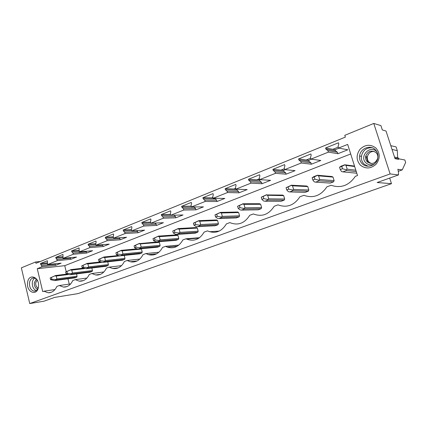 <?xml version="1.0" encoding="UTF-8"?>
<svg xmlns="http://www.w3.org/2000/svg" width="427" height="427" viewBox="0 0 427 427"><rect width="100%" height="100%" fill="white"/><g stroke="black" fill="none" stroke-linecap="round" stroke-linejoin="round"><path stroke-width="0.64" d="M390.129 173.933L373.774 123.44L344.797 135.316L345.363 137.11L35.975 263.294L35.66 261.97L21.35 267.83L29.741 303.56L390.129 173.933L398.492 174.931L377.153 182.532L391.484 183.674L389.675 178.07M29.741 303.56L44.072 301.174L54.629 297.416L78.093 293.595L391.484 183.674M51.267 292.292L48.171 292.767L43.874 291.209L42.727 291.63L37.261 268.695L42.027 266.784L40.442 263.55L47.408 260.726L47.514 264.591L57.357 260.646L55.713 257.364L62.95 254.428L63.057 258.367L73.289 254.268L72.996 253.094L71.805 251.823L71.587 250.932L79.107 247.884L79.214 251.898L89.857 247.633L89.558 246.438L88.32 245.151L88.09 244.239L95.92 241.068L96.15 241.986L95.717 243.961L96.022 245.167L107.108 240.732L106.793 239.51L105.506 238.207L105.272 237.279L113.422 233.975L113.662 234.909L113.214 236.932L113.529 238.159L125.074 233.537L124.748 232.293L123.414 230.97L123.168 230.025L131.665 226.582L131.911 227.538L131.441 229.603L131.767 230.858L143.808 226.038L143.472 224.767L142.079 223.428L141.823 222.467L150.688 218.875L150.95 219.846L150.453 221.96L150.795 223.241L163.36 218.208L163.013 216.916L161.561 215.555L161.294 214.578L170.549 210.826L170.821 211.813L170.304 213.986L170.656 215.288L183.786 210.031L183.423 208.712L181.907 207.335L181.63 206.337L191.307 202.414L191.584 203.423L191.04 205.649L191.408 206.978L205.136 201.48L204.763 200.135L203.177 198.742L202.894 197.717L213.014 193.618L213.308 194.648L212.731 196.932L213.116 198.288L227.49 192.534L227.095 191.157L225.44 189.743L225.141 188.702L235.741 184.405L236.046 185.457L235.442 187.8L235.843 189.188L250.905 183.156L250.494 181.753L248.765 180.322L248.455 179.255L259.568 174.75L259.888 175.828L259.248 178.235L259.664 179.65L275.468 173.325L275.041 171.889L273.227 170.437L272.901 169.348L284.569 164.619L284.9 165.719L284.233 168.195L284.665 169.642L301.265 162.997L300.816 161.529L298.916 160.056L298.574 158.945L310.84 153.976L311.182 155.102L310.477 157.643L310.931 159.127L328.39 152.135L327.92 150.635L325.918 149.146L325.566 148.004L338.472 142.778L338.83 143.931L338.083 146.546L338.558 148.062L347.674 144.417L357.522 175.534L355.301 176.356C348.982 185.548 340.917 188.52 331.101 185.281L326.879 186.839C320.89 195.731 313.231 198.555 303.891 195.315L299.877 196.794C294.198 205.408 286.907 208.098 278.014 204.859L274.193 206.268C268.796 214.621 261.858 217.178 253.371 213.943L249.731 215.288C244.596 223.396 237.983 225.835 229.881 222.611L226.411 223.892C221.517 231.765 215.203 234.092 207.463 230.879L204.149 232.101C199.703 239.494 193.879 241.821 186.663 239.088L186.044 238.778L199.537 237.7M48.171 292.767C51.934 292.847 54.832 290.728 56.871 286.416L59.246 285.54L63.458 287.077C67.471 287.254 70.567 285.081 72.75 280.555L75.221 279.648L79.299 281.158C83.591 281.457 86.916 279.226 89.27 274.465L91.837 273.52L95.707 274.983C100.324 275.442 103.91 273.157 106.462 268.124L109.136 267.142L112.701 268.53C117.697 269.207 121.588 266.87 124.369 261.521L127.161 260.491L130.299 261.767C135.722 262.738 139.971 260.358 143.04 254.636L145.949 253.563L148.495 254.657C154.43 256.024 159.106 253.622 162.527 247.452L165.559 246.331L167.288 247.126C173.816 249.058 179.009 246.662 182.873 239.947L186.044 238.778M360.463 165.233C365.747 169.193 370.988 168.814 376.182 164.101C380.35 158.364 380.211 152.962 375.765 147.902C370.342 144.022 365.101 144.47 360.041 149.258C356.011 154.91 356.15 160.237 360.463 165.233M27.584 282.759C26.159 292.458 37.512 296.701 38.462 286.65C39.866 276.733 28.412 272.81 27.584 282.759M373.774 123.44L380.916 125.623L382.32 129.947L386.019 131.02L395.039 158.673L398.61 159.34L398.423 158.769L404.833 159.976L405.65 162.457L402.255 169.893L397.799 169.305M35.66 261.97L40.362 261.505M325.566 148.004L332.814 149.295L338.259 147.112M298.574 158.945L306.266 159.954L310.642 158.193M272.901 169.348L280.982 170.101L284.393 168.729M248.455 179.255L256.878 179.772L259.402 178.758M225.141 188.702L233.873 189.006L235.592 188.318M202.894 197.717L211.893 197.829L212.876 197.434M181.63 206.337L191.179 206.145M190.869 206.268L191.211 206.262M211.893 197.829L212.988 197.845M233.873 189.006L235.811 189.076M256.878 179.772L260.219 179.687M280.982 170.101L283.571 170.341L285.193 169.69M306.266 159.954L308.726 160.274L311.432 159.191M332.814 149.295L335.131 149.712L339.027 148.153M50.562 279.674L51.758 279.221L51.341 277.486L50.146 277.945L50.562 279.674L54.597 280.576L56.583 279.824L76.759 277.144L77.09 276.258L76.513 273.921M76.759 277.144L74.794 277.87L54.597 280.576M37.261 268.695L64.749 265.669L350.7 153.976M64.749 265.669L66.228 271.716M67.957 278.788L69.259 284.104M356.785 173.218L342.897 171.867L346.559 170.485L346.233 169.781L347.188 169.172L345.998 165.388L354.666 166.519M260.651 204.287L259.659 203.727L242.974 203.759L242.648 203.994L243.993 204.341L260.651 204.287L261.623 207.602L261.121 208.723L258.186 209.812L241.468 210.111L244.479 208.974L243.929 208.435L244.997 207.805L243.993 204.341M107.721 261.836L108.421 264.596L108.068 265.525L105.955 266.309L86.131 268.684L88.277 267.873L87.482 267.542L88.635 266.918L87.898 263.955L102.32 262.343M98.941 261.292L100.286 260.78L99.822 258.949L98.477 259.461L98.941 261.292L101.439 262.269L102.843 262.381L105.074 261.543L104.295 261.191L105.448 260.561L104.684 257.545L124.14 255.426M124.246 255.527L124.994 258.431L124.625 259.376L122.426 260.192L102.843 262.381M91.832 268.001L92.467 270.537L92.125 271.439L90.086 272.196L70.06 274.742L72.126 273.963L71.309 273.654L72.467 273.029L71.752 270.12L84.717 268.572M116.384 254.657L117.788 254.124L117.313 252.261L115.909 252.795L116.384 254.657L118.829 255.698L120.233 255.826L122.554 254.951L121.802 254.577L122.944 253.948L122.154 250.873L141.438 249.069L141.054 248.744M141.438 249.069L142.218 252.026L141.833 252.992L139.549 253.841L120.233 255.826M197.322 228.077L196.447 227.532L178.214 228.552L177.744 228.835L179.11 229.123L197.322 228.077L198.187 231.199L197.749 232.24L195.171 233.195L176.917 234.45L179.548 233.457L178.881 233.009L179.997 232.379L179.11 229.123M177.936 235.362L177.093 234.818L158.46 236.115L157.953 236.414L159.319 236.681L177.936 235.362L178.769 238.426L178.347 239.44L175.876 240.358L157.221 241.879L159.746 240.924L159.047 240.502L160.173 239.873L159.319 236.681M134.564 247.751L136.026 247.196L135.53 245.29L134.067 245.851L134.564 247.751L136.939 248.856L138.343 248.994L140.766 248.082L159.725 246.352L160.125 245.36L159.324 242.355L158.513 241.815L138.983 243.673L140.35 243.924L159.324 242.355M159.725 246.352L157.349 247.233L138.343 248.994M307.776 186.583L306.693 186.012L291.395 185.217L291.193 185.414L292.516 185.814L307.776 186.583L308.828 190.036L308.278 191.221L305.065 192.412L289.719 191.915L293.034 190.666L292.586 190.047L293.6 189.428L292.516 185.814M238.624 212.561L237.674 212.005L220.412 212.395L220.033 212.651L221.383 212.977L238.624 212.561L239.558 215.811L239.077 216.9L236.27 217.941L218.976 218.592L221.853 217.508L221.261 216.996L222.344 216.366L221.383 212.977M217.535 220.481L216.622 219.932L198.843 220.652L198.432 220.914L199.777 221.229L217.535 220.481L218.432 223.668L217.973 224.735L215.283 225.734L197.482 226.7L200.236 225.659L199.601 225.178L200.701 224.549L199.777 221.229M261.868 199.366L263.779 198.635L263.149 196.484L261.239 197.215L261.868 199.366L263.635 200.989L265.023 201.229L268.183 200.039L284.163 200.167L284.686 199.019L283.677 195.635L282.642 195.07L266.347 194.925L267.681 195.299L283.677 195.635M284.163 200.167L281.094 201.309L265.023 201.229M333.023 177.098L331.891 176.522L317.416 175.257L318.59 175.855L333.023 177.098L334.117 180.626L333.54 181.843L330.172 183.092L315.649 182.142L319.129 180.829L318.739 180.167L319.727 179.553L318.59 175.855M43.874 291.209L54.971 289.549M47.514 264.591L61.114 263.16L55.665 265.316L55.024 263.801M42.027 266.784L55.665 265.316M338.558 148.062L347.824 149.786L337.885 153.715L337.431 152.258L335.478 150.816L335.131 149.712M328.39 152.135L337.885 153.715M310.931 159.127L320.816 160.467L311.358 164.208L310.92 162.783L309.057 161.358L308.726 160.274M301.265 162.997L311.358 164.208M284.665 169.642L295.094 170.635L286.085 174.2L285.663 172.807L283.886 171.398L283.571 170.341M275.468 173.325L286.085 174.2M259.664 179.65L270.585 180.333L261.986 183.733L261.58 182.366L259.883 180.973L259.579 179.938M250.905 183.156L261.986 183.733M235.843 189.188L247.19 189.583L238.976 192.828L238.592 191.493L236.964 190.122L236.707 189.22M227.49 192.534L238.976 192.828M213.116 198.288L224.837 198.422L216.991 201.523L216.617 200.215L214.904 198.309M205.136 201.48L216.991 201.523M191.408 206.978L203.465 206.871L195.956 209.838L195.598 208.557L194.034 206.956M183.786 210.031L195.956 209.838M170.656 215.288L183.007 214.962L175.812 217.807L175.47 216.548L174.029 215.197M163.36 218.208L175.812 217.807M150.795 223.241L163.408 222.713L156.512 225.44L156.181 224.207L154.974 223.065M143.808 226.038L156.512 225.44M131.767 230.858L144.609 230.142L137.99 232.763L137.67 231.551L136.677 230.585M125.074 233.537L137.99 232.763M113.529 238.159L126.568 237.279L120.211 239.793L119.902 238.602L119.085 237.786M107.108 240.732L120.211 239.793M96.022 245.167L109.237 244.132L103.126 246.55L102.832 245.381L102.154 244.687M89.857 247.633L103.126 246.55M79.214 251.898L92.579 250.718L86.697 253.046L85.854 251.311M73.289 254.268L86.697 253.046M63.057 258.367L76.545 257.059L70.887 259.296L70.156 257.678M57.357 260.646L70.887 259.296M59.246 285.54L70.663 283.902M41.755 265.653L55.398 264.206M40.65 264.409L47.306 263.721M40.442 263.55L47.36 262.845M75.221 279.648L86.964 278.036M57.074 259.493L70.61 258.17M55.926 258.239L62.86 257.577M55.713 257.364L62.881 256.686M91.837 273.52L103.905 271.951M72.996 253.094L86.414 251.898M71.805 251.823L79.038 251.193M71.587 250.932L79.006 250.297M109.136 267.142L121.524 265.626M89.558 246.438L102.832 245.381M88.32 245.151L95.872 244.564M88.09 244.239L95.787 243.662M127.161 260.491L139.859 259.056M106.793 239.51L119.902 238.602M105.506 238.207L113.406 237.679M105.272 237.279L113.251 236.761M145.949 253.563L158.94 252.218M124.748 232.293L137.67 231.551M123.414 230.97L131.681 230.516M123.168 230.025L131.447 229.587M165.559 246.331L178.822 245.103M143.472 224.767L156.181 224.207M142.079 223.428L150.747 223.07M141.823 222.467L150.496 222.125M163.013 216.916L175.47 216.548M161.561 215.555L174.04 215.224M161.294 214.578L170.4 214.354M219.222 231.082L209.524 231.738M183.423 208.712L195.598 208.557M181.907 207.335L194.104 207.218M204.763 200.135L216.617 200.215M203.177 198.742L215.059 198.859M227.095 191.157L238.592 191.493M225.44 189.743L236.964 190.122M250.494 181.753L261.58 182.366M248.765 180.322L259.883 180.973M275.041 171.889L285.663 172.807M273.227 170.437L283.886 171.398M300.816 161.529L310.92 162.783M298.916 160.056L309.057 161.358M327.92 150.635L337.431 152.258M325.918 149.146L335.478 150.816M36.226 290.606C33.445 289.303 32.137 286.629 32.308 282.573C32.585 280.496 33.381 279.007 34.694 278.11M38.414 287.019C37.688 289.757 36.284 291.139 34.203 291.161C30.968 290.323 29.394 287.584 29.49 282.946C30.055 279.621 31.555 277.961 33.979 277.956C35.489 278.169 36.722 279.183 37.672 280.993M51.08 292.319L50.434 292.554M397.884 169.273L398.466 172.129L398.492 174.931M394.521 157.099L397.638 157.691L397.291 150.624L392.034 149.461M397.291 150.624L396.075 146.899L390.79 145.655M397.462 159.127L398.423 158.769M397.638 157.691L396.768 158.999M398.21 171.35L402.255 169.893M375.098 149.493C369.947 144.422 360.174 148.644 359.593 156.02C359.283 159.154 360.212 161.78 362.368 163.899C367.044 168.649 376.299 165.553 377.74 158.593C378.482 154.985 377.601 151.953 375.098 149.493M371.938 147.667C366.201 147.689 362.688 150.576 361.407 156.33C361.103 159.442 362.021 162.052 364.167 164.16L367.983 166.21M50.146 277.945L55.542 275.522L54.864 275.869L56.22 276.05L68.299 274.524M51.341 277.486L54.864 275.869M56.583 279.824L55.75 279.53L56.914 278.911L56.22 276.05M51.758 279.221L55.75 279.53M55.542 275.522L66.98 274.086M56.914 278.911L77.09 276.258M66.062 273.782L67.311 273.312L66.879 271.545L65.635 272.02L66.062 273.782L70.06 274.742M65.635 272.02L71.047 269.581L70.391 269.928L71.752 270.12M66.879 271.545L70.391 269.928M67.311 273.312L71.309 273.654M71.047 269.581L83.452 268.119M72.126 273.963L92.125 271.439M72.467 273.029L92.467 270.537M82.176 267.66L83.473 267.169L83.025 265.37L81.733 265.866L82.176 267.66L86.131 268.684M81.733 265.866L87.161 263.411L86.532 263.747L87.898 263.955M83.025 265.37L86.532 263.747M83.473 267.169L87.482 267.542M87.161 263.411L100.58 261.932M88.277 267.873L108.068 265.525M88.635 266.918L108.421 264.596M98.477 259.461L103.921 256.995L103.318 257.326L104.684 257.545M99.822 258.949L103.318 257.326M100.286 260.78L104.295 261.191M103.921 256.995L118.412 255.522M105.074 261.543L124.625 259.376M105.448 260.561L124.994 258.431M115.909 252.795L121.359 250.318L120.788 250.638L122.154 250.873M117.313 252.261L120.788 250.638M117.788 254.124L121.802 254.577M121.359 250.318L137.062 248.872M122.554 254.951L141.833 252.992M122.944 253.948L142.218 252.026M134.067 245.851L139.528 243.363M135.53 245.29L138.983 243.673M140.766 248.082L140.035 247.687L141.172 247.057L140.35 243.924M136.026 247.196L140.035 247.687M141.172 247.057L160.125 245.36M153.517 240.545L155.044 239.969L154.526 238.026L152.999 238.613L153.517 240.545L155.812 241.725L157.221 241.879M152.999 238.613L158.46 236.115M154.526 238.026L157.953 236.414M155.044 239.969L159.047 240.502M159.746 240.924L178.347 239.44M160.173 239.873L178.769 238.426M173.293 233.03L174.889 232.421L174.355 230.447L172.759 231.055L173.293 233.03L175.508 234.284L176.917 234.45M172.759 231.055L178.214 228.552M174.355 230.447L177.744 228.835M174.889 232.421L178.881 233.009M179.548 233.457L197.749 232.24M179.997 232.379L198.187 231.199M193.954 225.178L195.625 224.543L195.064 222.526L193.399 223.161L193.954 225.178L196.078 226.513L197.482 226.7M193.399 223.161L198.843 220.652M195.064 222.526L198.422 220.924L217.087 220.145M195.625 224.543L199.601 225.178M200.236 225.659L217.973 224.735M200.701 224.549L218.432 223.668M215.56 216.964L217.306 216.302L216.724 214.242L214.984 214.909L215.56 216.964L217.578 218.389L218.976 218.592M214.984 214.909L220.412 212.395M216.724 214.242L220.033 212.651M217.306 216.302L221.261 216.996M221.853 217.508L239.077 216.9M222.344 216.366L239.558 215.811M238.175 208.371L240.001 207.677L239.392 205.574L237.572 206.268L238.175 208.371L240.07 209.892L241.468 210.111M237.572 206.268L242.974 203.759M239.392 205.574L242.648 203.994M240.001 207.677L243.929 208.435M244.479 208.974L261.121 208.723M244.997 207.805L261.623 207.602M261.239 197.215L266.613 194.707M263.149 196.484L266.347 194.925M268.183 200.039L267.681 199.457L268.722 198.838L267.681 195.299M263.779 198.635L267.681 199.457M268.722 198.838L284.686 199.019M286.725 189.919L288.732 189.156L288.07 186.957L286.063 187.725L286.725 189.919L288.342 191.654L289.719 191.915M286.063 187.725L291.395 185.217M288.07 186.957L291.193 185.414M288.732 189.156L292.586 190.047M293.034 190.666L308.278 191.221M293.6 189.428L308.828 190.036M312.826 179.997L314.934 179.196L314.245 176.943L312.137 177.755L312.826 179.997L314.283 181.854L315.649 182.142M312.137 177.755L313.946 176.586L317.416 175.257M314.245 176.943L317.282 175.428M314.934 179.196L318.739 180.167M319.129 180.829L333.54 181.843M319.727 179.553L334.117 180.626M340.271 169.567L342.491 168.718L341.771 166.418L339.55 167.267L340.271 169.567L341.547 171.553L342.897 171.867M339.55 167.267L341.114 166.183L344.765 164.785L345.998 165.388M341.771 166.418L344.712 164.929M342.491 168.718L346.233 169.781M344.765 164.785L354.527 166.076M346.559 170.485L356.267 171.585M347.188 169.172L355.83 170.192M397.452 157.771L398.402 157.953L398.962 158.871M36.263 279.066L34.32 282.701C34.181 286.01 35.244 288.193 37.512 289.255M37.09 280.016L35.713 282.839C35.58 285.375 36.375 287.136 38.083 288.118M376.924 151.841L376.406 151.318C369.574 144.668 358.899 156.89 366.067 162.986C368.517 165.041 371.26 165.388 374.308 164.032M367.455 162.014C365.982 160.573 365.368 158.785 365.613 156.656C367.61 151.163 371.042 149.765 375.92 152.466C377.548 154.056 378.141 156.026 377.698 158.364C375.429 163.509 372.013 164.726 367.455 162.014M374.009 151.313C370.417 151.484 368.202 153.368 367.364 156.955C367.119 159.074 367.732 160.851 369.195 162.287L371.394 163.546M397.574 157.718L394.537 157.136M365.838 155.652L368.021 162.479M67.023 286.554L63.458 287.077M83.425 280.576L79.299 281.158M100.537 274.337L95.707 274.983M118.407 267.814L112.701 268.53M137.099 260.977L130.299 261.767M156.693 253.782L148.495 254.657M177.285 246.182L167.288 247.126M198.982 238.095L186.663 239.088M34.203 291.161L35.505 290.968M396.795 158.604L394.9 158.246M361.407 156.33L359.593 156.02M158.422 236.136L177.13 234.834M177.995 228.675L196.671 227.623M220.839 212.833L238.447 212.411M367.364 156.955L365.613 156.656"/></g></svg>
